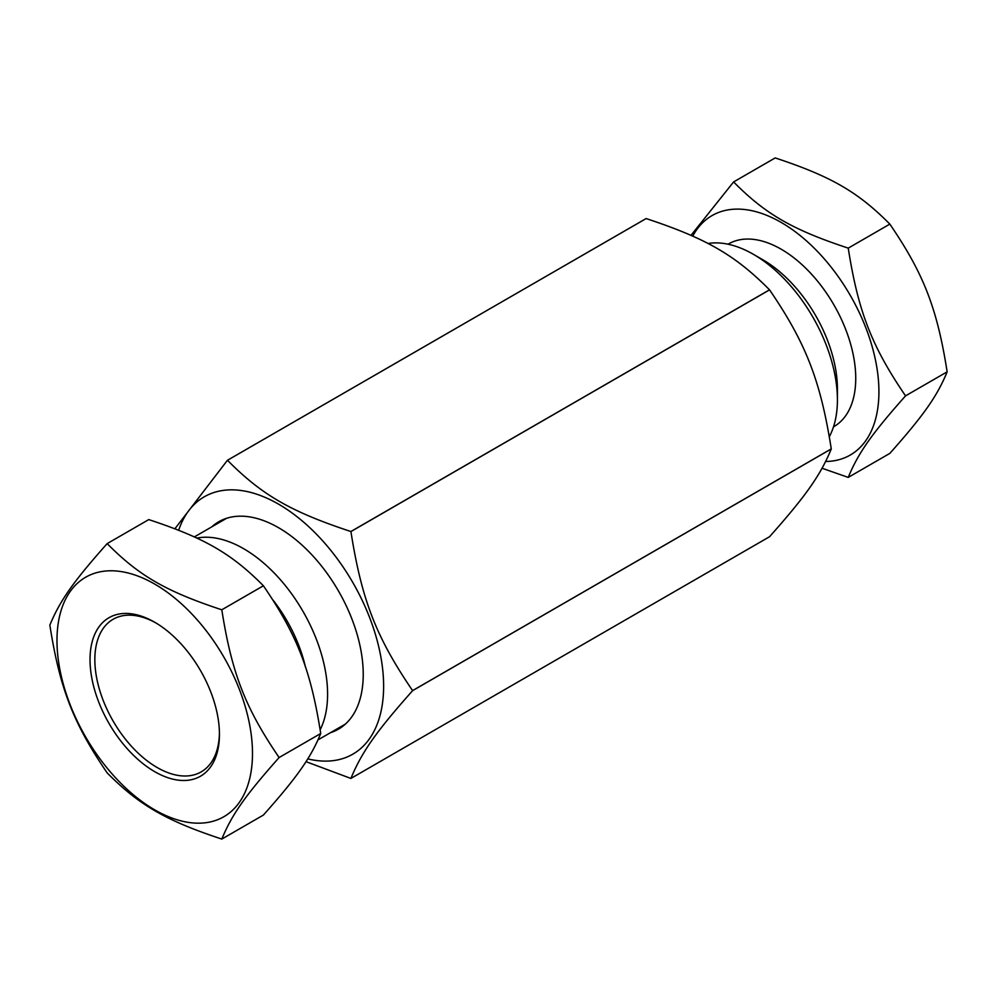 <?xml version="1.0" encoding="UTF-8"?>
<svg xmlns="http://www.w3.org/2000/svg" width="997" height="997" viewBox="0 0 997 997"><rect width="100%" height="100%" fill="white"/><g stroke="black" fill="none" stroke-linecap="round" stroke-linejoin="round"><path stroke-width="1.5" d="M272.916 599.932A105.445 60.879 60 0 1 305.431 666.981M148.765 519.599L148.765 519.599C204.547 538.006 231.516 553.572 263.395 585.775A162.125 93.606 60 0 1 263.407 585.787C297.268 635.376 310.752 670.121 320.722 733.505L320.722 733.505C310.752 757.795 297.268 776.975 263.407 815.06L221.808 839.075C231.778 814.786 245.262 795.606 279.123 757.533C245.262 707.932 231.778 673.187 221.808 609.803C166.025 591.383 139.057 575.817 107.165 543.614L148.765 519.599L107.165 543.614C73.304 581.687 59.82 600.867 49.85 625.156C59.82 688.541 73.304 723.299 107.165 772.887C139.057 805.09 166.025 820.656 221.808 839.075L263.395 815.06M219.427 732.92A88.097 50.859 60 0 1 201.195 771.877A88.097 50.859 60 0 1 133.299 748.273A88.097 50.859 60 0 1 94.84 659.615A88.097 50.859 60 0 1 113.097 619.287A88.097 50.859 60 0 1 155.956 622.975M90.029 659.615A91.5 52.829 -120 0 0 154.734 771.678A91.5 52.829 -120 0 0 219.44 734.328A91.5 52.829 -120 0 0 154.734 622.253A91.5 52.829 -120 0 0 90.029 659.615M263.395 585.775L221.808 609.79L263.407 585.787M320.722 733.505L279.123 757.521L320.722 733.505M252.49 753.408A138.247 79.81 60 0 1 105.856 766.506A138.247 79.81 60 0 1 105.856 571.007A138.247 79.81 60 0 1 252.49 753.408M320.162 729.767A118.805 68.594 -120 0 0 327.589 694.174A118.805 68.594 -120 0 0 283.136 582.921A118.805 68.594 -120 0 0 196.82 538.093M272.854 599.845A105.47 60.892 60 0 1 305.468 667.08M833.492 426.853L833.891 426.629A105.445 60.879 -120 0 0 855.738 378.349A105.445 60.879 -120 0 0 809.701 272.231A105.445 60.879 -120 0 0 728.446 243.978L728.047 244.215M825.678 461.499A138.247 79.81 -120 0 0 878.918 391.734A138.247 79.81 -120 0 0 802.523 237.485A138.247 79.81 -120 0 0 692.753 236.127M822.076 468.254L848.235 477.401C858.205 453.124 871.69 433.932 905.55 395.859L905.55 395.859C871.69 346.271 858.205 311.513 848.235 248.128L848.235 248.128C792.453 229.721 765.484 214.156 733.605 181.94A162.125 93.606 -120 0 0 733.593 181.94L690.996 235.342M848.235 477.401L889.835 453.386L848.235 477.401M775.192 157.937L733.593 181.94L775.192 157.925C830.975 176.344 857.943 191.91 889.835 224.113L848.235 248.128L889.835 224.113C923.696 273.701 937.18 308.459 947.15 371.844L905.55 395.859L947.15 371.844C937.18 396.133 923.696 415.313 889.835 453.386M707.957 243.517A118.805 68.594 60 0 1 753.408 254.322A118.805 68.594 60 0 1 837.418 399.822A118.805 68.594 60 0 1 829.354 436.649M837.418 399.822L837.418 388.942A105.47 60.892 -120 0 0 762.842 259.768L753.408 254.322M307.774 758.879A148.578 85.779 -120 0 0 383.621 686.135A148.578 85.779 -120 0 0 295.037 515.175A148.578 85.779 -120 0 0 178.675 530.217M211.688 526.915A119.74 69.129 60 0 1 278.562 527.712A119.74 69.129 60 0 1 363.232 674.358A119.74 69.129 60 0 1 330.493 732.683M306.004 761.658L350.869 778.433A174.575 100.784 -120 0 0 350.919 778.42C361.649 752.286 376.168 731.636 412.608 690.659A174.575 100.784 -120 0 0 412.608 690.622C376.168 637.22 361.649 599.795 350.919 531.575A174.575 100.784 -120 0 0 350.869 531.526C290.837 511.698 261.8 494.936 227.478 460.278A174.575 100.784 -120 0 0 227.428 460.29L174.924 528.746M412.608 690.622A174.575 100.784 -120 0 0 412.608 690.597L831.274 448.887A174.575 100.784 -120 0 0 831.274 448.887C820.531 380.667 806.012 343.242 769.572 289.865A174.575 100.784 -120 0 0 769.522 289.815L350.869 531.526M227.478 460.278L646.131 218.567C706.163 238.383 735.2 255.145 769.522 289.815M646.131 218.567A174.575 100.784 -120 0 0 646.081 218.58L227.428 460.29M412.608 690.659L831.274 448.937C820.531 475.083 806.012 495.733 769.572 536.71L350.919 778.42M350.919 531.575L769.572 289.865M318.055 739.861L345.436 724.059M194.328 536.934L226.631 518.278"/></g></svg>
